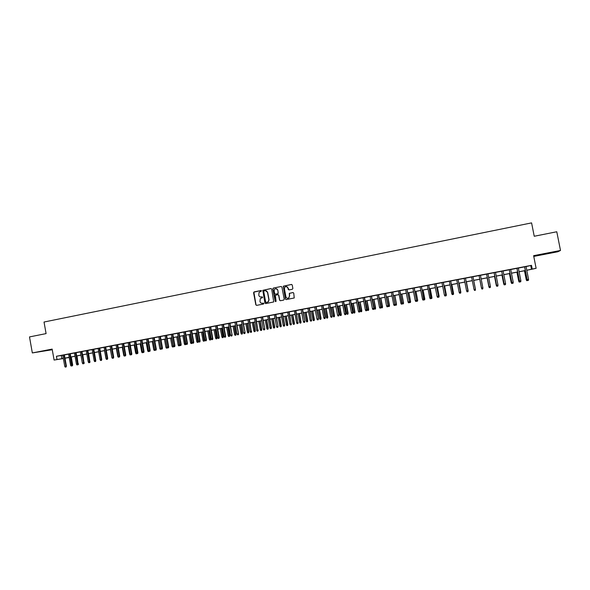 <?xml version="1.0" encoding="UTF-8"?>
<svg xmlns="http://www.w3.org/2000/svg" width="590" height="590" viewBox="0 0 590 590"><rect width="100%" height="100%" fill="white"/><g stroke="black" fill="none" stroke-linecap="round" stroke-linejoin="round"><path stroke-width="0.89" d="M261.554 290.899L261.009 290.523L254.098 291.903L253.575 292.706L255.831 304.831L256.606 305.377L263.531 304.02L263.9 303.459L262.454 303.253C261.171 303.371 260.338 302.788 259.969 301.505L260.293 298.592L262.609 297.603L262.181 296.8L261.289 296.977C259.998 297.094 259.165 296.512 258.796 295.229L259.04 292.419L261.554 290.899M549.563 252.815L543.331 254.253L549.563 252.815M43.431 350.976L50.924 349.693L43.431 350.976M292.33 289.255L292.869 288.444L292.22 285L291.431 284.454L283.281 286.187L285.368 299.056L286.157 299.602L294.24 297.972L293.746 293.105L292.95 292.559L289.314 293.348L289.447 296.084L288.731 297.943C287.382 298.599 286.445 298.208 285.907 296.785L284.395 288.731L284.963 286.998C286.334 286.172 287.33 286.519 287.935 288.023L288.185 289.366L288.975 289.919L292.33 289.255M526.059 266.584L531.494 265.345L532.224 269.062L536.118 268.317L526.796 270.308M63.366 358.536L54.096 360.055L52.149 349.088L32.332 352.931L29.5 336.92L46.086 333.608L44.029 322.029L531.59 222.887L534.23 236.258L556.783 231.759L560.5 250.462L533.625 255.677L536.118 268.317M54.096 360.055L63.344 358.425M531.494 265.345L56.441 356.272L57.016 359.502M271.688 289.093L270.906 288.547L262.801 290.324L264.925 303.054L265.707 303.599L273.731 301.947L271.688 289.093M273.362 288.06L281.135 286.504L281.924 287.057L284.21 299.278L283.679 300.089L280.346 300.738L279.557 300.192L278.627 295.236L277.846 294.69L275.316 295.288L276.076 301.084L275.906 301.549L275.154 301.261L272.831 288.864L273.362 288.06L281.135 286.504M533.773 256.421L557.83 251.76L560.5 250.462M32.332 352.931L52.259 349.737M62.761 355.143L64.752 366.338L66.382 366.036L64.384 354.833L65.719 354.605L62.761 355.173M70.217 353.749L68.595 354.059M76.073 352.628L74.451 352.938M80.329 351.78L82.342 363.042L83.957 362.739L81.936 351.478L83.286 351.249L80.329 351.81M87.844 350.372L86.229 350.681M93.758 349.243L90.801 349.781L92.151 349.546L94.179 360.822L95.248 360.623L93.22 349.317M99.703 348.107L96.738 348.646L98.102 348.41L100.13 359.708L101.2 359.502L99.164 348.181M105.669 346.964L102.704 347.503L104.069 347.267L106.104 358.587L107.181 358.381L105.138 347.038M111.658 345.814L110.057 346.124M117.661 344.671L116.068 344.973M123.701 343.513L122.108 343.815M129.756 342.355L126.791 342.893L128.17 342.657L130.228 354.059L131.327 353.853L129.254 342.421M135.833 341.19L134.255 341.492M141.939 340.024L140.361 340.327M148.068 338.852L146.49 339.154M154.219 337.672L151.254 338.21L152.64 337.974L154.735 349.457L155.849 349.251L153.747 337.731M160.392 336.492L157.427 337.03L158.821 336.794L160.915 348.299L162.036 348.093L159.934 336.551M166.587 335.304L165.023 335.607M172.811 334.117L171.255 334.412M180.754 345.475L180.127 345.593L180.99 345.43L180.747 344.582L181.182 344.501L179.058 332.893L180.459 332.649L176.1 333.453L177.502 333.217L179.618 344.789L180.747 344.582L178.623 332.974M185.334 331.72L183.778 332.015M191.632 330.511L190.076 330.813M197.952 329.301L196.404 329.596M206.043 340.74L205.401 340.858L206.264 340.695L206.05 339.833L206.441 339.759L204.295 328.062L205.711 327.819L201.338 328.623L202.754 328.387L204.9 340.046L206.05 339.833L203.897 328.136M210.667 326.867L209.133 327.162M217.061 325.643L215.534 325.938M223.485 324.419L221.958 324.707M229.93 323.18L228.411 323.475M236.406 321.941L234.886 322.236M242.903 320.702L241.391 320.99M249.43 319.448L247.918 319.743M255.979 318.202L254.474 318.489M262.557 316.941L261.053 317.228M269.165 315.672L266.208 316.211L267.661 315.96L269.881 327.856L271.076 327.634L268.848 315.702M275.796 314.404L274.298 314.691M282.448 313.135L279.498 313.666L280.958 313.415L283.193 325.356L284.395 325.134L282.153 313.157M289.137 311.852L287.647 312.139M295.848 310.569L294.366 310.856M302.582 309.278L301.106 309.566M309.352 307.987L307.877 308.268M316.144 306.682L314.677 306.97M321.498 305.627L323.785 317.745L325.252 317.472L322.959 305.347L324.448 305.096L321.506 305.657M329.817 304.071L328.357 304.352M336.691 302.751L335.238 303.031M342.141 301.682L344.457 313.865L345.902 313.592L343.594 301.401L345.091 301.143L342.148 301.711M349.081 300.354L351.404 312.56L352.85 312.294L350.526 300.074L352.024 299.816L349.088 300.384M357.496 298.776L356.058 299.049M364.487 297.434L361.537 297.965L363.049 297.707L365.38 309.934L366.648 309.698L364.31 297.434M371.508 296.092L370.078 296.364M378.551 294.742L375.616 295.273L377.135 295.015L379.481 307.294L380.757 307.051L378.397 294.742M385.631 293.385L384.215 293.658M392.741 292.028L391.332 292.293M399.88 290.663L398.471 290.929M407.048 289.292L405.647 289.557M414.246 287.913L412.852 288.178M421.474 286.526L418.539 287.057L420.087 286.792L422.484 299.226L423.79 298.975L421.385 286.511M428.731 285.14L427.352 285.405M436.025 283.746L434.646 284.011M443.348 282.344L441.969 282.603M450.694 280.936L449.329 281.201M456.712 279.756L459.16 292.345L460.495 292.094L458.047 279.498L459.64 279.225L456.719 279.785M465.495 278.104L464.138 278.362M472.937 276.681L471.587 276.939M480.422 275.25L477.494 275.81L479.065 275.508L481.536 288.149L479.065 275.471M487.945 273.812L484.995 274.372L486.573 274.07L489.051 286.74L486.588 274.033M495.504 272.366L494.11 272.632M503.086 270.913L501.677 271.179M510.704 269.453L509.281 269.726M516.906 268.236L519.429 281.039L520.874 280.766L518.352 267.956L519.982 267.646L516.914 268.266M56.441 356.272L62.776 355.232M64.398 354.922L68.61 354.118M70.225 353.808L74.465 352.997M76.081 352.687L80.343 351.869M81.958 351.559L86.243 350.74M87.851 350.431L92.165 349.605M93.773 349.302L98.11 348.469M99.71 348.166L104.076 347.326M105.676 347.023L110.065 346.183M111.665 345.873L116.083 345.032M117.676 344.73L122.115 343.874M123.708 343.572L128.178 342.716M129.763 342.414L134.262 341.551M135.847 341.249L140.368 340.386M141.947 340.083L146.497 339.213M148.075 338.911L152.655 338.033M154.226 337.731L158.835 336.853M160.399 336.551L165.038 335.666M166.601 335.363L171.262 334.471M172.826 334.176L177.516 333.276M179.072 332.981L183.792 332.074M185.341 331.779L190.091 330.872M191.639 330.57L196.418 329.663M197.96 329.36L202.768 328.446M204.31 328.151L209.14 327.221M210.682 326.926L215.542 325.997M217.076 325.709L221.965 324.773M223.499 324.478L228.419 323.534M229.945 323.246L234.894 322.295M236.42 322.007L241.399 321.048M242.918 320.761L247.933 319.802M249.445 319.514L254.482 318.548M255.994 318.261L261.068 317.287M262.572 317L267.676 316.026M269.173 315.739L274.313 314.758M275.803 314.47L280.973 313.482M282.463 313.194L287.662 312.199M289.144 311.918L294.373 310.915M295.856 310.635L301.121 309.625M302.596 309.344L307.892 308.327M309.359 308.046L314.691 307.029M316.159 306.748L321.513 305.723M322.973 305.443L328.365 304.411M329.825 304.13L335.253 303.09M336.706 302.818L342.163 301.77M343.609 301.497L349.103 300.443M350.541 300.17L356.065 299.108M357.503 298.835L363.064 297.773M364.495 297.5L370.092 296.431M371.516 296.158L377.143 295.081M378.566 294.808L384.23 293.724M385.646 293.451L391.34 292.36M392.756 292.094L398.486 290.995M399.895 290.723L405.662 289.624M407.063 289.351L412.867 288.245M414.261 287.979L420.095 286.858M421.489 286.593L427.367 285.471M428.746 285.206L434.66 284.07M436.04 283.812L441.984 282.669M443.356 282.411L449.344 281.26M450.708 281.002L456.734 279.852M458.091 279.586L464.153 278.428M465.503 278.17L471.602 277.005M472.951 276.747L479.08 275.574M480.437 275.316L486.588 274.136M487.959 273.871L494.125 272.698M495.512 272.425L501.692 271.245M503.1 270.98L509.295 269.792M510.719 269.519L516.928 268.332M518.374 268.052L524.591 266.864M526.044 266.518L524.584 266.798M68.801 357.444L64.996 358.27M526.782 270.242L532.224 269.062M64.966 358.115L69.178 357.311M70.8 357.009L75.033 356.198M76.656 355.895L80.919 355.084M82.534 354.774L86.819 353.956M88.426 353.653L92.741 352.835M94.348 352.525L98.692 351.699M100.293 351.397L104.659 350.563M106.259 350.261L110.654 349.428M112.248 349.118L116.665 348.277M118.258 347.975L122.705 347.127M124.298 346.824L128.768 345.976M130.353 345.674L134.852 344.818M136.438 344.516L140.966 343.653M142.544 343.358L147.094 342.488M148.673 342.193L153.253 341.315M154.823 341.02L159.433 340.142M161.004 339.84L165.635 338.962M167.206 338.66L171.867 337.775M173.43 337.48L178.121 336.588M179.677 336.293L184.397 335.393M185.953 335.098L190.703 334.191M192.252 333.896L197.031 332.989M198.572 332.694L203.38 331.779M204.922 331.484L209.76 330.57M211.294 330.275L216.161 329.345M217.695 329.058L222.585 328.129M224.119 327.834L229.038 326.897M230.565 326.609L235.521 325.665M237.04 325.378L242.025 324.426M243.545 324.139L248.56 323.187M250.072 322.892L255.116 321.933M256.628 321.646L261.702 320.68M263.206 320.4L268.31 319.426M269.807 319.138L274.947 318.165M276.445 317.877L281.607 316.896M283.104 316.609L288.304 315.62M289.786 315.34L295.022 314.345M296.505 314.064L301.763 313.061M303.245 312.781L308.541 311.771M310.008 311.491L315.34 310.48M316.808 310.2L322.17 309.175M323.63 308.902L329.021 307.877M330.481 307.596L335.909 306.564M337.362 306.284L342.82 305.251M344.265 304.971L349.759 303.924M351.205 303.651L356.729 302.604M358.167 302.331L363.728 301.269M365.166 300.996L370.756 299.934M372.187 299.661L377.814 298.592M379.237 298.319L384.901 297.242M386.317 296.969L392.018 295.885M393.434 295.62L399.165 294.528M400.573 294.263L406.34 293.164M407.742 292.898L413.546 291.792M414.94 291.526L420.781 290.413M422.175 290.147L428.052 289.034M429.439 288.768L435.346 287.64M436.725 287.382L442.677 286.246M444.049 285.988L450.037 284.845M451.402 284.587L457.427 283.443M458.791 283.185L464.854 282.027M466.211 281.769L472.31 280.611M473.659 280.353L479.788 279.188M481.145 278.93L487.296 277.757M488.668 277.499L494.833 276.327M496.227 276.061L502.407 274.881M503.816 274.616L510.011 273.435M511.434 273.163L517.644 271.983M519.089 271.71L525.314 270.522M64.981 358.196L68.816 357.57M525.329 270.589L519.104 271.776M517.659 272.049L511.449 273.229M510.018 273.502L503.831 274.682M502.415 274.947L496.242 276.12M494.848 276.386L488.682 277.558M487.311 277.824L481.16 278.996M479.803 279.254L473.667 280.42M472.317 280.678L466.218 281.836M464.861 282.094L458.806 283.244M457.442 283.502L451.416 284.653M450.052 284.911L444.064 286.047M442.692 286.312L436.74 287.441M435.361 287.706L429.446 288.827M428.067 289.093L422.189 290.214M420.795 290.479L414.954 291.585M413.56 291.851L407.756 292.957M406.355 293.223L400.58 294.322M399.179 294.587L393.442 295.679L395.123 304.388L396.384 304.145L394.717 295.435M392.033 295.951L386.332 297.036M384.916 297.301L379.252 298.378M377.829 298.651L372.202 299.72M370.771 299.993L365.173 301.062M363.742 301.335L358.182 302.39M356.744 302.663L351.22 303.717M349.774 303.99L344.28 305.037M342.834 305.31L337.369 306.35M335.917 306.623L330.496 307.656M329.036 307.936L323.644 308.961M322.177 309.241L316.815 310.259M315.348 310.539L310.023 311.55M308.548 311.83L303.253 312.84M301.778 313.12L296.512 314.123M295.03 314.404L289.801 315.399M288.311 315.68L283.112 316.675M281.622 316.955L276.452 317.936M274.955 318.224L269.822 319.197M268.317 319.485L263.214 320.459M261.709 320.746L256.635 321.712M255.123 322L250.079 322.959M248.567 323.246L243.552 324.198M242.04 324.485L237.055 325.437M235.535 325.724L230.579 326.668M229.053 326.956L224.126 327.893M222.6 328.188L217.703 329.117M216.169 329.404L211.309 330.334M209.767 330.629L204.936 331.543M203.388 331.838L198.587 332.753M197.038 333.048L192.259 333.955M190.71 334.25L185.961 335.157M184.412 335.452L179.692 336.352M178.128 336.647L173.438 337.539M171.874 337.834L167.213 338.719M165.65 339.021L161.011 339.899M160.318 349.317L161.173 349.155L160.318 349.317L159.816 348.535L160.937 348.321L159.433 340.201L154.838 341.079M153.26 341.374L148.68 342.244M147.109 342.547L142.551 343.417M140.973 343.712L136.445 344.575M134.867 344.877L130.368 345.733M128.782 346.035L124.306 346.883M122.72 347.185L118.273 348.034M116.68 348.336L112.262 349.177M110.662 349.479L106.274 350.32M104.666 350.622L100.307 351.456M98.7 351.758L94.363 352.584M92.755 352.886L88.441 353.712M86.826 354.015L82.541 354.833M80.926 355.136L76.663 355.947M75.048 356.257L70.807 357.061M69.192 357.37L64.981 358.174M61.316 355.512L61.884 358.705M530.786 265.677L531.509 269.342M262.181 296.8L261.466 296.969M263.501 303.076L262.639 303.245M261.009 290.523L253.877 292.168L256.016 304.816L256.62 305.369M271.12 288.54L262.978 290.324L265.102 303.039L265.707 303.599M264.077 290.892L263.708 291.453L265.699 302.132L266.245 302.515L268.221 301.807L268.885 299.75L267.521 292.448C267.145 291.165 266.319 290.582 265.021 290.7L264.077 290.892M265.515 290.663L267.698 292.448L269.062 299.742L268.391 301.792L266.422 302.5M278.045 294.683L278.797 295.236L279.726 300.185L280.339 300.745M273.531 288.06L273.008 288.864L275.722 301.645M277.669 290.096C277.027 288.554 276.017 288.237 274.645 289.144L274.151 290.796L274.682 293.628L275.464 294.174L277.669 293.739L278.2 292.928L277.838 290.103L276.009 288.606M277.838 290.103L278.156 293.577L275.633 294.174M286.283 286.526L288.097 288.023L288.93 289.926M287.832 298.282L288.894 297.935L289.447 296.084M293.149 292.552L289.469 293.348L289.609 296.084M291.659 284.446L283.443 286.187L285.531 299.049L286.143 299.609M68.595 354.03L70.594 365.247L72.666 364.886L71.257 356.98M71.574 365.94L72.459 365.771L71.567 365.933M72.127 365.335L72.15 365.83M72.666 364.886L72.459 365.771M65.851 367.002L65.269 367.113L66.169 366.943L63.809 354.944M66.169 366.943L66.382 366.036M64.752 366.338L65.269 367.113M78.072 363.868L77.01 355.881M77.334 364.863L78.219 364.694L77.334 364.849M78.426 363.801L78.219 364.694M83.95 362.769L82.784 354.782M83.124 363.779L84.001 363.61L83.116 363.765M84.208 362.717L84.001 363.61M89.857 361.663L88.581 353.683M88.928 362.688L89.805 362.526L88.92 362.68M90.012 361.633L89.805 362.526M95.779 360.549L94.4 352.577M94.754 361.596L95.632 361.434L94.747 361.589M95.831 360.542L95.632 361.434M72.01 365.852L71.102 366.014L72.01 365.852L72.216 364.945L70.21 353.72M71.692 365.911L69.642 353.83M70.594 365.247L71.102 366.014M77.556 364.812L76.966 364.922L77.865 364.753L77.511 363.949L76.457 364.148L74.451 352.909M75.505 352.709L77.511 363.949L78.072 363.846L76.066 352.599M77.865 364.753L78.072 363.846M76.457 364.148L76.966 364.922M83.441 363.706L82.851 363.816L83.751 363.647L81.383 351.581M83.751 363.647L83.957 362.739M82.342 363.042L82.851 363.816M89.348 362.599L88.758 362.71L89.651 362.54L89.311 361.736L88.249 361.935L86.229 350.652M87.291 350.453L89.311 361.736L89.857 361.633L87.836 350.349M89.651 362.54L89.857 361.633M88.249 361.935L88.758 362.71M100.602 360.505L101.48 360.335L100.602 360.505L100.101 359.738L98.67 351.765M95.278 361.486L94.688 361.596L95.58 361.434L95.248 360.623L95.787 360.519L93.758 349.214M95.58 361.434L95.787 360.519M94.179 360.822L94.688 361.596M106.473 359.399L107.343 359.236L106.473 359.399L105.971 358.632L104.533 350.644M112.366 358.3L113.236 358.137L112.366 358.3L111.864 357.533L110.426 349.531M111.864 357.533L110.05 346.094M118.28 357.193L119.151 357.024L118.28 357.193L117.779 356.419L116.333 348.402M124.217 356.08L125.087 355.918L124.217 356.08L123.716 355.305L122.263 347.274M123.716 355.305L124.18 355.217M130.176 354.959L131.046 354.797L130.176 354.959L129.675 354.184L128.222 346.138M129.675 354.184L130.243 354.081L130.737 354.848L131.622 354.679L130.737 354.848M101.237 360.372L100.639 360.483L101.532 360.32L101.2 359.502L101.731 359.406L99.695 348.078M101.532 360.32L101.731 359.406M100.13 359.708L100.639 360.483M107.21 359.251L106.613 359.362L107.498 359.199L107.181 358.381L107.704 358.285L105.662 346.935M107.498 359.199L107.704 358.285M106.104 358.587L106.613 359.362M112.609 358.241L113.494 358.078L112.609 358.241L112.1 357.459L113.7 357.164L111.65 345.792M113.206 358.13L111.134 345.888M113.494 358.078L113.7 357.164M119.232 357.002L118.627 357.112L119.512 356.95L119.209 356.124L118.118 356.331L116.068 344.944M117.152 344.737L119.209 356.124L119.718 356.036L117.661 344.641M119.512 356.95L119.718 356.036M118.118 356.331L118.627 357.112M125.279 355.866L124.674 355.984L125.559 355.814L125.257 354.988L124.166 355.195L122.101 343.786M123.192 343.579L125.257 354.988L125.759 354.9L123.694 343.483M125.559 355.814L125.759 354.9M124.166 355.195L124.674 355.984M136.157 353.838L137.02 353.675L136.157 353.838L135.656 353.063L134.196 345.003M135.656 353.063L136.334 352.938L134.247 341.463M131.349 354.73L131.327 353.853L131.821 353.764L129.748 342.325M131.622 354.679L131.821 353.764M142.161 352.717L143.023 352.555L142.161 352.717L141.666 351.935L140.199 343.859M141.666 351.935L142.448 351.788M136.828 353.705L137.706 353.543L136.828 353.705L136.32 352.916L137.905 352.621L135.833 341.16M137.441 353.587L135.346 341.256M137.706 353.543L137.905 352.621M148.193 351.588L149.056 351.426L148.193 351.588L147.692 350.807L146.224 342.716M147.692 350.807L148.584 350.637M148.783 350.954L148.798 351.47M143.554 352.444L142.942 352.562L143.82 352.392L143.54 351.559L142.433 351.765L140.354 340.297M141.453 340.083L143.54 351.559L144.019 351.47L141.932 339.995M143.82 352.392L144.019 351.47M142.433 351.765L142.942 352.562M154.241 350.453L155.104 350.29L154.241 350.453L153.747 349.671L152.272 341.566M153.747 349.671L154.75 349.487M154.838 349.627L154.846 350.342M149.69 351.293L149.078 351.411L149.956 351.242L149.676 350.408L148.569 350.615L146.482 339.125M147.589 338.911L149.676 350.408L150.148 350.32L148.06 338.822M149.956 351.242L150.148 350.32M148.569 350.615L149.078 351.411M159.816 348.535L158.341 340.408M160.915 348.329L160.923 349.199M155.856 350.136L155.236 350.254L156.114 350.091L155.849 349.251L156.306 349.169L154.211 337.642M156.114 350.091L156.306 349.169M154.735 349.457L155.236 350.254M166.417 348.174L167.272 348.012L166.417 348.174L165.915 347.385L167.014 347.178L165.532 339.044M167.022 348.056L167.147 347.156M165.915 347.385L164.433 339.25M167.368 347.517L167.272 348.012M162.044 348.978L161.424 349.096L162.294 348.933L162.036 348.093L162.486 348.004L160.384 336.462M162.294 348.933L162.486 348.004M160.915 348.299L161.424 349.096M172.538 347.023L173.386 346.868L172.538 347.023L172.037 346.242L173.143 346.035L171.653 337.878M173.15 346.913L173.379 345.991M172.037 346.242L170.547 338.085M173.519 346.219L173.386 346.868M178.681 345.873L179.53 345.718L178.681 345.873L178.18 345.084L179.294 344.877L177.797 336.706M179.294 345.762L179.633 344.818M178.18 345.084L176.69 336.92M179.692 344.907L179.53 345.718M184.847 344.722L185.695 344.56L184.847 344.722L184.353 343.926L185.88 343.646L184.382 335.459M185.466 344.604L183.962 335.533M184.353 343.926L182.856 335.747M185.88 343.646L185.695 344.56M191.042 343.557L191.89 343.402L191.042 343.557L190.541 342.768L192.067 342.48L190.563 334.279M191.662 343.446L190.157 334.36M190.541 342.768L189.043 334.567M192.067 342.48L191.89 343.402M197.252 342.392L198.1 342.237L197.252 342.392L196.758 341.603L198.284 341.315L196.772 333.099M197.879 342.281L196.374 333.173M196.758 341.603L195.253 333.387M198.284 341.315L198.1 342.237M203.498 341.227L204.339 341.072L203.498 341.227L202.997 340.43L204.516 340.15L203.004 331.912M204.118 341.108L202.613 331.986M202.997 340.43L201.485 332.2M204.516 340.15L204.339 341.072M209.76 340.054L210.601 339.892L209.76 340.054L209.266 339.257L210.778 338.97L209.258 330.725M210.387 339.936L208.875 330.798M209.266 339.257L207.746 331.012M210.778 338.97L210.601 339.892M216.051 338.874L216.884 338.719L216.051 338.874L215.556 338.077L217.061 337.797L215.542 329.53M216.678 338.756L215.166 329.596M215.556 338.077L214.03 329.817M217.061 337.797L216.884 338.719M222.364 337.694L223.197 337.532L222.364 337.694L221.869 336.89L223.374 336.61L221.84 328.328M222.991 337.576L221.479 328.401M221.869 336.89L220.335 328.615M223.374 336.61L223.197 337.532M228.699 336.507L229.532 336.352L228.699 336.507L228.205 335.703L229.709 335.422L228.175 327.126M229.333 336.389L227.814 327.192M228.205 335.703L226.671 327.413M229.709 335.422L229.532 336.352M235.063 335.312L235.897 335.157L235.063 335.312L234.569 334.508L236.066 334.228L234.525 325.916M235.698 335.194L234.178 325.982M234.569 334.508L233.028 326.204M236.066 334.228L235.897 335.157M241.45 334.117L242.276 333.962L241.45 334.117L240.956 333.306L242.453 333.033L240.904 324.699M242.092 333.999L240.565 324.766M240.956 333.306L239.415 324.987M242.453 333.033L242.276 333.962M247.859 332.915L248.692 332.76L247.859 332.915L247.372 332.104L248.862 331.831L247.306 323.482M248.508 332.797L246.974 323.549M247.372 332.104L245.823 323.77M248.862 331.831L248.692 332.76M254.297 331.705L255.123 331.55L254.297 331.705L253.811 330.901L255.293 330.621L253.737 322.258M254.946 331.587L253.412 322.324M253.811 330.901L252.255 322.546M255.293 330.621L255.123 331.55M260.765 330.496L261.584 330.341L260.765 330.496L260.271 329.685L261.754 329.412L260.19 321.034M261.414 330.378L259.88 321.093M260.271 329.685L258.715 321.314M261.754 329.412L261.584 330.341M267.255 329.279L268.074 329.132L267.255 329.279L266.761 328.468L268.236 328.195L266.673 319.802M267.904 329.161L266.363 319.861M266.761 328.468L265.198 320.082M268.236 328.195L268.074 329.132M273.767 328.062L274.586 327.907L273.767 328.062L273.273 327.244L274.748 326.971L273.177 318.563M274.416 327.937L272.882 318.622M273.273 327.244L271.702 318.843M274.748 326.971L274.586 327.907M280.309 326.838L281.12 326.683L280.309 326.838L279.815 326.019L281.283 325.746L279.712 317.317M280.965 326.713L279.417 317.376M279.815 326.019L278.244 317.597M281.283 325.746L281.12 326.683M168.253 347.82L167.634 347.93L168.504 347.768L168.246 346.927L167.125 347.134L165.023 335.577M166.137 335.363L168.246 346.927L168.696 346.846L166.587 335.275M168.504 347.768L168.696 346.846M167.125 347.134L167.634 347.93M174.493 346.647L173.866 346.765L174.736 346.603L174.485 345.755L173.364 345.961L171.248 334.382M172.369 334.169L174.485 345.755L174.928 345.674L172.811 334.088M174.736 346.603L174.928 345.674M173.364 345.961L173.866 346.765M180.99 345.43L181.182 344.501M179.618 344.789L180.127 345.593M187.037 344.295L186.411 344.413L187.273 344.258L187.037 343.402L185.902 343.609L183.77 331.986M184.906 331.772L187.037 343.402L187.458 343.321L185.326 331.691M187.273 344.258L187.458 343.321M185.902 343.609L186.411 344.413M193.35 343.115L192.716 343.233L193.579 343.07L193.35 342.215L192.207 342.429L190.076 330.784M191.212 330.562L193.35 342.215L193.763 342.141L191.625 330.481M193.579 343.07L193.763 342.141M192.207 342.429L192.716 343.233M199.686 341.927L199.051 342.045L199.907 341.89L199.686 341.027L198.542 341.241L196.396 329.567M197.539 329.353L199.686 341.027L200.091 340.954L197.945 329.272M199.907 341.89L200.091 340.954M198.542 341.241L199.051 342.045M206.264 340.695L206.441 339.759M204.9 340.046L205.401 340.858M212.43 339.545L211.788 339.663L212.643 339.501L212.437 338.631L211.286 338.852L209.126 327.133M210.276 326.912L212.437 338.631L212.82 338.564L210.66 326.838M212.643 339.501L212.82 338.564M211.286 338.852L211.788 339.663M218.838 338.343L218.197 338.461L219.045 338.299L218.846 337.428L217.688 337.65L215.527 325.909M216.678 325.687L218.846 337.428L219.229 337.362L217.061 325.614M219.045 338.299L219.229 337.362M217.688 337.65L218.197 338.461M225.269 337.133L224.628 337.259L225.476 337.096L225.284 336.226L224.126 336.44L221.951 324.677M223.108 324.456L225.284 336.226L225.653 336.153L223.485 324.389M225.476 337.096L225.653 336.153M224.126 336.44L224.628 337.259M231.73 335.924L231.088 336.049L231.936 335.887L231.752 335.009L230.587 335.231L228.404 323.445M229.569 323.224L232.113 334.943L229.93 323.15M231.936 335.887L232.113 334.943M230.587 335.231L231.088 336.049M238.22 334.707L237.571 334.832L238.419 334.67L238.235 333.793L237.069 334.014L234.879 322.206M236.052 321.985L238.589 333.726L236.398 321.911M238.419 334.67L238.589 333.726M237.069 334.014L237.571 334.832M244.732 333.49L244.083 333.608L244.924 333.453L244.754 332.568L243.582 332.79L241.384 320.96M242.556 320.739L245.101 332.509L242.903 320.672M244.924 333.453L245.101 332.509M243.582 332.79L244.083 333.608M251.274 332.266L250.617 332.384L251.458 332.229L251.296 331.344L250.116 331.565L247.911 319.714M249.091 319.485L251.296 331.344L249.423 319.426M251.458 332.229L251.628 331.285M250.116 331.565L250.617 332.384M257.837 331.034L257.181 331.16L258.022 330.997L257.86 330.112L256.68 330.334L254.467 318.46M255.647 318.231L257.86 330.112L255.979 318.172M258.022 330.997L258.191 330.053M256.68 330.334L257.181 331.16M264.431 329.803L263.767 329.921L264.608 329.766L264.453 328.873L263.265 329.095L261.053 317.199M262.24 316.97L264.77 328.814L262.557 316.911M264.608 329.766L264.77 328.814M263.265 329.095L263.767 329.921M271.046 328.556L270.382 328.682L271.216 328.527L271.385 327.575L269.158 315.643M271.216 328.527L271.385 327.575M269.881 327.856L270.382 328.682M277.691 327.317L277.027 327.443L277.861 327.28L277.72 326.381L276.526 326.609L274.291 314.662M275.493 314.433L278.023 326.329L275.788 314.374M277.861 327.28L278.023 326.329M276.526 326.609L277.027 327.443M286.873 325.606L287.684 325.451L286.873 325.606L286.386 324.788L287.846 324.515L286.268 316.07M287.529 325.481L285.988 316.122M286.386 324.788L284.8 316.351M287.846 324.515L287.684 325.451M293.466 324.367L294.277 324.22L293.466 324.367L292.979 323.549L294.44 323.276L292.846 314.817M294.13 324.249L292.581 314.868M292.979 323.549L291.394 315.097M294.44 323.276L294.277 324.22M300.089 323.128L300.893 322.981L300.089 323.128L299.595 322.31L301.055 322.037L299.462 313.563M300.745 323.003L299.196 313.615M299.595 322.31L298.002 313.836M301.055 322.037L300.893 322.981M306.734 321.882L307.538 321.734L306.734 321.882L306.24 321.063L307.692 320.79L306.092 312.302M307.397 321.764L305.841 312.346M306.24 321.063L304.647 312.575M307.692 320.79L307.538 321.734M313.401 320.636L314.205 320.488L313.401 320.636L312.914 319.81L314.359 319.537L312.759 311.033M314.072 320.51L312.516 311.078M312.914 319.81L311.314 311.306M314.359 319.537L314.205 320.488M320.105 319.382L320.901 319.234L320.105 319.382L319.61 318.556L321.056 318.283L319.448 309.757M320.776 319.256L319.212 309.802M319.61 318.556L318.003 310.03M321.056 318.283L320.901 319.234M326.831 318.121L327.627 317.973L326.831 318.121L326.336 317.287L327.775 317.022L326.159 308.481M327.502 317.995L325.938 308.526M326.336 317.287L324.729 308.754M327.775 317.022L327.627 317.973M333.579 316.852L334.375 316.705L333.579 316.852L333.092 316.026L334.523 315.753L332.908 307.198M334.257 316.727L332.694 307.243M333.092 316.026L331.477 307.471M334.523 315.753L334.375 316.705M340.364 315.584L341.153 315.436L340.364 315.584L339.877 314.75L341.3 314.485L339.678 305.908M341.042 315.458L339.471 305.952M339.877 314.75L338.247 306.181M341.3 314.485L341.153 315.436M347.171 314.308L347.96 314.16L347.171 314.308L346.684 313.474L348.107 313.209L346.478 304.617M347.849 314.182L346.278 304.654M346.684 313.474L345.054 304.89M348.107 313.209L347.96 314.16M284.365 326.064L283.694 326.189L284.52 326.034L284.69 325.083L282.448 313.106M284.52 326.034L284.69 325.083M283.193 325.356L283.694 326.189M291.062 324.81L290.391 324.935L291.217 324.78L291.099 323.873L289.889 324.102L287.64 312.11M288.849 311.874L291.099 323.873L289.13 311.822M291.217 324.78L291.379 323.822M289.889 324.102L290.391 324.935M297.788 323.549L297.117 323.674L297.935 323.519L297.825 322.612L296.615 322.841L294.358 310.827M295.568 310.591L297.825 322.612L295.841 310.539M297.935 323.519L298.098 322.56M296.615 322.841L297.117 323.674M304.543 322.288L303.865 322.413L304.683 322.258L304.58 321.344L303.363 321.572L301.099 309.536M302.316 309.3L304.846 321.299L302.582 309.249M304.683 322.258L304.846 321.299M303.363 321.572L303.865 322.413M311.321 321.012L310.642 321.144L311.461 320.99L311.365 320.075L310.141 320.304L307.869 308.238M309.094 308.002L311.365 320.075L309.344 307.958M311.461 320.99L311.616 320.031M310.141 320.304L310.642 321.144M318.128 319.736L317.45 319.869L318.261 319.714L318.18 318.792L316.948 319.028L314.669 306.933M315.893 306.704L318.423 318.748L316.137 306.653M318.261 319.714L318.423 318.748M316.948 319.028L317.45 319.869M324.965 318.46L324.279 318.585L325.097 318.438L325.016 317.509L322.73 305.391M325.097 318.438L325.252 317.472M323.785 317.745L324.279 318.585M331.831 317.169L331.145 317.302L331.956 317.147L331.882 316.225L330.643 316.454L328.35 304.315M329.589 304.079L331.882 316.225L329.81 304.042M331.956 317.147L332.104 316.181M330.643 316.454L331.145 317.302M338.719 315.879L338.033 316.011L338.837 315.856L338.778 314.927L337.539 315.163L335.231 303.002M336.477 302.766L338.992 314.89L336.683 302.722M338.837 315.856L338.992 314.89M337.539 315.163L338.033 316.011M345.644 314.581L344.951 314.713L345.755 314.566L345.703 313.629L343.387 301.438M345.755 314.566L345.902 313.592M344.457 313.865L344.951 314.713M354 313.032L354.789 312.884L354 313.032L353.521 312.191L354.937 311.926L353.299 303.319M354.686 312.899L353.115 303.356M353.521 312.191L351.883 303.584M354.937 311.926L354.789 312.884M352.591 313.283L351.898 313.415L352.702 313.261L352.658 312.324L350.335 300.111M352.702 313.261L352.85 312.294M351.404 312.56L351.898 313.415M360.866 311.741L361.655 311.594L360.866 311.741L360.379 310.901L361.795 310.642L360.151 302.014M361.552 311.616L359.981 302.05M360.379 310.901L358.742 302.286M361.795 310.642L361.655 311.594M367.754 310.451L368.544 310.303L367.754 310.451L367.275 309.61L368.684 309.352L367.032 300.708M368.448 310.325L366.869 300.738M367.275 309.61L365.623 300.974M368.684 309.352L368.544 310.303M374.68 309.16L375.454 309.013L374.68 309.16L374.193 308.312L375.594 308.054L373.942 299.388M375.373 309.027L373.787 299.418M374.193 308.312L372.541 299.661M375.594 308.054L375.454 309.013M381.627 307.855L382.401 307.707L381.627 307.855L381.14 307.007L382.541 306.748L380.882 298.068M382.32 307.722L380.734 298.098M381.14 307.007L379.481 298.334M382.541 306.748L382.401 307.707M388.603 306.549L389.378 306.402L388.603 306.549L388.117 305.701L389.511 305.443L387.844 296.748M389.297 306.417L387.711 296.77M388.117 305.701L386.45 297.013M389.511 305.443L389.378 306.402M396.31 305.104L395.602 305.237L396.377 305.089L396.51 304.13L394.843 295.413M395.602 305.237L395.123 304.388M396.51 304.13L396.377 305.089M398.471 290.899L400.846 303.282L403.538 302.81L401.864 294.078M403.346 303.784L402.638 303.916L403.405 303.776L403.427 302.825L401.746 294.1M402.638 303.916L402.233 303.194M403.538 302.81L403.405 303.776M409.43 301.704L410.596 301.483L408.914 292.736M410.411 302.464L409.703 302.596L410.463 302.449L410.493 301.505L408.811 292.758M409.703 302.596L409.386 302.028M410.596 301.483L410.463 302.449M416.636 300.347L417.683 300.155L415.994 291.394M417.506 301.136L416.791 301.269L417.558 301.121L417.595 300.17L415.906 291.408M416.791 301.269L416.57 300.863M417.683 300.155L417.558 301.121M423.701 299.963L422.971 300.096L423.745 299.956L423.79 298.975L424.8 298.82L423.104 290.037M424.63 299.801L423.915 299.934L424.675 299.794L424.719 298.835L423.023 290.051M424.8 298.82L424.675 299.794M359.568 311.977L358.875 312.103L359.671 311.955L359.635 311.019L358.381 311.255L356.05 299.019M357.304 298.776L359.635 311.019L357.488 298.739M359.671 311.955L359.819 310.982M358.381 311.255L358.875 312.103M366.582 310.665L365.874 310.797L366.67 310.642L366.818 309.669L364.48 297.404M366.67 310.642L366.818 309.669M365.38 309.934L365.874 310.797M373.618 309.344L372.91 309.477L373.706 309.33L373.684 308.378L372.415 308.614L370.07 296.335M371.339 296.092L373.846 308.349L371.501 296.062M373.706 309.33L373.846 308.349M372.415 308.614L372.91 309.477M380.683 308.017L379.975 308.15L380.764 308.002L380.904 307.029L378.551 294.712M380.764 308.002L380.904 307.029M379.481 307.294L379.975 308.15M387.777 306.689L387.062 306.822L387.851 306.675L387.851 305.723L386.575 305.959L384.208 293.628M385.491 293.385L387.991 305.701L385.631 293.355M387.851 306.675L387.991 305.701M386.575 305.959L387.062 306.822M394.902 305.355L394.186 305.487L394.968 305.347L394.983 304.381L393.692 304.624L391.325 292.264M392.608 292.021L394.983 304.381L392.733 291.998M394.968 305.347L395.108 304.359M393.692 304.624L394.186 305.487M402.122 304.005L401.34 304.152L402.122 304.005L402.255 303.024L399.873 290.627M402.055 304.02L399.755 290.656M400.846 303.282L401.34 304.152M409.239 302.67L408.516 302.803L409.298 302.663L409.327 301.689L408.029 301.933L405.64 289.528M406.938 289.277L409.43 301.674L407.041 289.255M409.298 302.663L409.43 301.674M408.029 301.933L408.516 302.803M416.452 301.32L415.729 301.453L416.511 301.306L416.54 300.34L415.242 300.583L412.845 288.149M414.143 287.898L416.54 300.34L414.239 287.883M416.511 301.306L416.636 300.325M415.242 300.583L415.729 301.453M423.745 299.956L421.467 286.497M422.484 299.226L422.971 300.096M427.344 285.376L429.756 297.862L431.946 297.478L430.243 288.68M431.784 298.459L431.061 298.592L431.821 298.452L431.873 297.493L430.176 288.694M431.946 297.478L431.821 298.452M431.017 298.592L430.243 298.732L431.017 298.592L431.143 297.603L428.731 285.11M430.973 298.599L428.657 285.125M429.756 297.862L430.243 298.732M438.436 296.261L439.122 296.136L437.411 287.315M438.967 297.109L438.245 297.249L438.997 297.109L439.063 296.143L437.352 287.33M439.122 296.136L438.997 297.109M438.281 297.227L437.551 297.367L438.318 297.22L438.377 296.239L437.065 296.49L434.638 283.974M435.958 283.724L438.444 296.232L436.017 283.716M438.318 297.22L438.444 296.232M437.065 296.49L437.551 297.367M445.767 294.882L446.328 294.779L444.617 285.944M446.328 294.779L446.202 295.76L445.457 295.9L446.202 295.76L446.276 294.786L444.565 285.958M443.289 282.322L445.767 294.86L445.649 295.848L444.882 295.996L445.649 295.848L445.723 294.867L444.395 295.111L441.969 282.573M445.767 294.86L443.341 282.315M444.882 295.996L444.395 295.111M449.322 281.165L451.763 293.731L453.562 293.422L451.844 284.572M453.422 294.403L452.692 294.543L453.445 294.403L453.526 293.429L451.807 284.579M453.562 293.422L453.445 294.403M453.009 294.469L452.25 294.609L453.009 294.469L453.135 293.473L450.694 280.906M452.987 294.476L450.649 280.914M451.763 293.731L452.25 294.609M460.827 292.057L459.101 283.185L460.827 292.057L460.709 293.038L459.964 293.178L460.709 293.038M460.517 292.116L460.694 293.038M460.384 293.09L459.647 293.23L460.406 293.082L460.525 292.087L458.076 279.49M459.647 293.23L459.16 292.345M460.406 293.082L460.525 292.087M468.121 290.693L466.395 281.799L468.121 290.693L468.01 291.674L467.265 291.814L468.01 291.674L467.944 290.723M467.929 290.7L465.473 278.074L467.944 290.693L467.818 291.696L467.074 291.836L467.826 291.696L467.944 290.693L466.587 290.951L464.131 278.332M466.587 290.951L467.074 291.836M475.452 289.314L473.711 280.412L475.452 289.314L475.334 290.302L474.596 290.435L475.334 290.302L475.4 289.321M481.484 288.185L481.956 289.056L482.694 288.923L481.956 289.056L481.484 288.185L479.744 279.262L481.551 288.171M489.353 287.669L490.098 287.536L489.353 287.669L488.881 286.792L487.134 277.853L489.066 286.762M489.346 287.677L488.867 286.799M494.103 272.595L496.308 285.405L496.78 286.283L497.51 286.143L496.765 286.283L496.279 285.413L494.553 276.445M496.279 285.413L494.523 276.452M504.185 283.923L503.764 284.004L504.236 284.882L504.988 284.741L504.214 284.889L503.727 284.011L502.002 275.029M503.727 284.011L501.965 275.036M511.796 282.492L511.25 282.595L511.729 283.48L512.445 283.348L511.7 283.488L511.198 282.61L509.487 273.605M511.198 282.61L509.436 273.613M519.207 282.079L519.997 281.931L519.207 282.079L518.713 281.201L517.002 272.174M519.244 282.072L518.772 281.187L519.443 281.061M518.713 281.201L516.936 272.189M526.759 280.67L527.556 280.516L526.759 280.67L526.25 279.785L524.547 270.736M526.796 280.656L526.324 279.771L527.121 279.623M526.25 279.785L524.473 270.751M475.4 289.299L472.929 276.651L475.4 289.299L475.282 290.295L474.537 290.435L475.282 290.295L475.4 289.299L474.05 289.55L471.587 276.909M474.537 290.435L474.05 289.55M481.543 288.141L482.03 289.034L482.775 288.894L482.03 289.034L481.536 288.149L482.893 287.891L480.422 275.213M482.775 288.894L482.893 287.891M489.051 286.74L489.545 287.625L490.305 287.485L489.553 287.625L489.066 286.733L490.423 286.475L487.937 273.775M490.305 287.485L490.423 286.475M497.09 286.209L497.864 286.069L497.09 286.209L496.596 285.324L494.132 272.595M497.112 286.209L496.625 285.309L497.99 285.058L495.497 272.329M497.864 286.069L497.99 285.058M501.67 271.149L504.177 283.901L501.714 271.142M504.701 284.786L505.46 284.646L504.701 284.786L504.214 283.886L505.586 283.635L503.078 270.876M504.177 283.901L504.671 284.793M505.46 284.646L505.586 283.635M509.273 269.696L511.788 282.47L509.325 269.682M511.788 282.47L512.29 283.362L513.057 283.222L512.319 283.355L511.84 282.455L513.212 282.197L510.704 269.423M513.086 283.215L513.212 282.197M519.974 281.924L520.741 281.784L519.974 281.924L519.495 281.024L516.973 268.221M519.429 281.039L519.938 281.931M520.741 281.784L520.874 280.766M524.576 266.769L527.187 279.579L524.65 266.754M527.667 280.486L528.433 280.339L527.667 280.486L527.187 279.579L528.574 279.321L526.037 266.488M527.106 279.594L527.622 280.493M528.433 280.339L528.574 279.321"/></g></svg>
